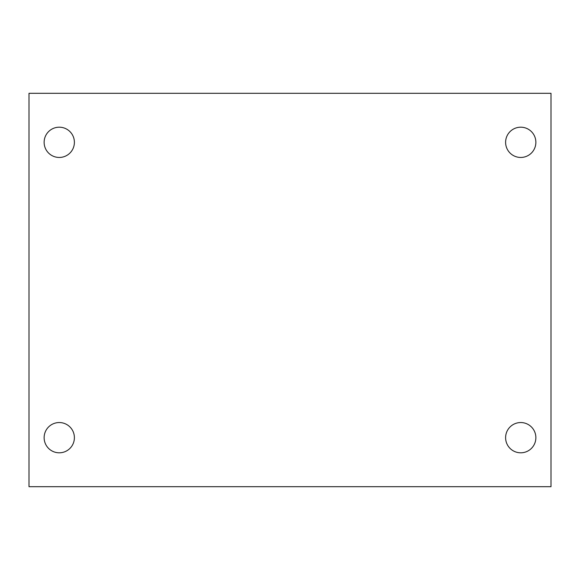 <?xml version="1.0" encoding="UTF-8"?>
<svg xmlns="http://www.w3.org/2000/svg" width="580" height="580" viewBox="0 0 580 580"><rect width="100%" height="100%" fill="white"/><g stroke="black" fill="none" stroke-linecap="round" stroke-linejoin="round"><path stroke-width="0.87" d="M29 93.307L551 93.307L551 486.692L29 486.692L29 93.307M59.261 422.545A15.131 15.131 0 0 1 74.392 437.675A15.131 15.131 0 0 1 59.261 452.806A15.131 15.131 0 0 1 44.131 437.675A15.131 15.131 0 0 1 59.261 422.545M520.738 422.545A15.131 15.131 0 0 1 535.869 437.675A15.131 15.131 0 0 1 520.738 452.806A15.131 15.131 0 0 1 505.608 437.675A15.131 15.131 0 0 1 520.738 422.545M520.738 127.194A15.131 15.131 0 0 1 535.869 142.325A15.131 15.131 0 0 1 520.738 157.456A15.131 15.131 0 0 1 505.608 142.325A15.131 15.131 0 0 1 520.738 127.194M59.261 127.194A15.131 15.131 0 0 1 74.392 142.325A15.131 15.131 0 0 1 59.261 157.456A15.131 15.131 0 0 1 44.131 142.325A15.131 15.131 0 0 1 59.261 127.194"/></g></svg>
